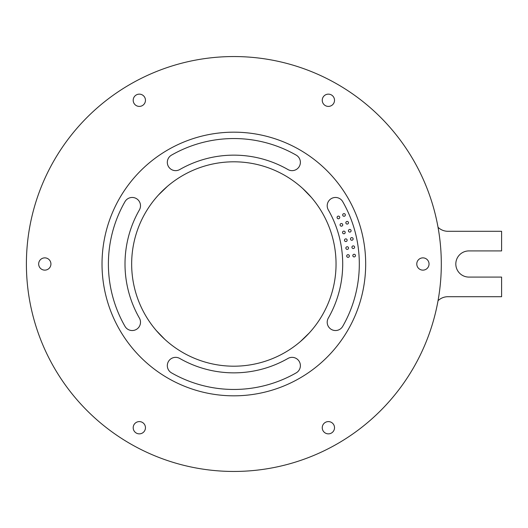 <?xml version="1.0" encoding="UTF-8"?>
<svg xmlns="http://www.w3.org/2000/svg" width="528" height="528" viewBox="0 0 528 528"><rect width="100%" height="100%" fill="white"/><g stroke="black" fill="none" stroke-linecap="round" stroke-linejoin="round"><path stroke-width="0.79" d="M355.476 255.585A1.327 1.327 0 0 0 354.149 254.258A1.327 1.327 0 0 0 352.816 255.585A1.327 1.327 0 0 0 354.149 256.918A1.327 1.327 0 0 0 355.476 255.585M349.358 256.014A1.327 1.327 0 0 0 348.031 254.687A1.327 1.327 0 0 0 346.705 256.014A1.327 1.327 0 0 0 348.031 257.347A1.327 1.327 0 0 0 349.358 256.014M354.598 247.216A1.327 1.327 0 0 0 353.265 245.89A1.327 1.327 0 0 0 351.938 247.216A1.327 1.327 0 0 0 353.265 248.543A1.327 1.327 0 0 0 354.598 247.216M348.526 248.068A1.327 1.327 0 0 0 347.193 246.741A1.327 1.327 0 0 0 345.866 248.068A1.327 1.327 0 0 0 347.193 249.401A1.327 1.327 0 0 0 348.526 248.068M353.133 238.927A1.327 1.327 0 0 0 351.806 237.6A1.327 1.327 0 0 0 350.48 238.927A1.327 1.327 0 0 0 351.806 240.26A1.327 1.327 0 0 0 353.133 238.927M347.14 240.2A1.327 1.327 0 0 0 345.807 238.874A1.327 1.327 0 0 0 344.48 240.2A1.327 1.327 0 0 0 345.807 241.534A1.327 1.327 0 0 0 347.14 240.2M351.1 230.762A1.327 1.327 0 0 0 349.767 229.436A1.327 1.327 0 0 0 348.44 230.762A1.327 1.327 0 0 0 349.767 232.089A1.327 1.327 0 0 0 351.1 230.762M345.206 232.452A1.327 1.327 0 0 0 343.873 231.125A1.327 1.327 0 0 0 342.547 232.452A1.327 1.327 0 0 0 343.873 233.779A1.327 1.327 0 0 0 345.206 232.452M348.5 222.757A1.327 1.327 0 0 0 347.167 221.43A1.327 1.327 0 0 0 345.84 222.757A1.327 1.327 0 0 0 347.167 224.083A1.327 1.327 0 0 0 348.5 222.757M342.738 224.855A1.327 1.327 0 0 0 341.405 223.522A1.327 1.327 0 0 0 340.078 224.855A1.327 1.327 0 0 0 341.405 226.182A1.327 1.327 0 0 0 342.738 224.855M339.742 217.444A1.327 1.327 0 0 0 338.415 216.117A1.327 1.327 0 0 0 337.088 217.444A1.327 1.327 0 0 0 338.415 218.777A1.327 1.327 0 0 0 339.742 217.444M345.345 214.955A1.327 1.327 0 0 0 344.018 213.622A1.327 1.327 0 0 0 342.685 214.955A1.327 1.327 0 0 0 344.018 216.282A1.327 1.327 0 0 0 345.345 214.955M325.75 358.519L326.311 357.971M300.452 341.51L309.256 332.977L300.452 341.51M139.333 355.898L139.88 356.453M156.341 330.601L164.875 339.405L156.341 330.601M141.953 169.481L141.398 170.029M167.257 186.49L158.453 195.023L167.257 186.49M328.37 172.102L327.829 171.547M311.368 197.399L302.828 188.595L311.368 197.399M140.501 322.232A8.303 8.303 0 0 0 139.405 318.107A108.847 108.847 0 0 1 139.405 209.893A8.303 8.303 0 0 0 134.336 197.743A8.303 8.303 0 0 0 124.991 201.643A125.453 125.453 0 0 0 124.991 326.357A8.303 8.303 0 0 0 140.501 322.232M300.386 365.653A8.303 8.303 0 0 0 287.958 358.453A108.847 108.847 0 0 1 179.744 358.453A8.303 8.303 0 0 0 168.419 361.528A8.303 8.303 0 0 0 171.494 372.86A125.453 125.453 0 0 0 296.215 372.86A8.303 8.303 0 0 0 300.386 365.653M359.311 264A125.453 125.453 0 0 0 342.712 201.643A8.303 8.303 0 0 0 331.379 198.561A8.303 8.303 0 0 0 328.304 209.893A108.847 108.847 0 0 1 328.304 318.107A8.303 8.303 0 0 0 331.379 329.439A8.303 8.303 0 0 0 342.712 326.357A125.453 125.453 0 0 0 359.311 264M300.386 162.347A8.303 8.303 0 0 0 296.215 155.14A125.453 125.453 0 0 0 171.494 155.14A8.303 8.303 0 0 0 168.419 166.472A8.303 8.303 0 0 0 179.744 169.547A108.847 108.847 0 0 1 287.958 169.547A8.303 8.303 0 0 0 300.386 162.347M102.023 264A131.828 131.828 0 0 1 233.851 132.172A131.828 131.828 0 0 1 365.68 264A131.828 131.828 0 0 1 233.851 395.828A131.828 131.828 0 0 1 102.023 264M131.657 264A102.194 102.194 0 0 0 233.851 366.194A102.194 102.194 0 0 0 336.046 264A102.194 102.194 0 0 0 233.851 161.806A102.194 102.194 0 0 0 131.657 264M416.777 264A6.131 6.131 0 0 0 422.908 270.131A6.131 6.131 0 0 0 429.04 264A6.131 6.131 0 0 0 422.908 257.869A6.131 6.131 0 0 0 416.777 264M322.252 427.726A6.131 6.131 0 0 0 328.383 433.858A6.131 6.131 0 0 0 334.514 427.726A6.131 6.131 0 0 0 328.383 421.595A6.131 6.131 0 0 0 322.252 427.726M133.195 427.726A6.131 6.131 0 0 0 139.326 433.858A6.131 6.131 0 0 0 145.457 427.726A6.131 6.131 0 0 0 139.326 421.595A6.131 6.131 0 0 0 133.195 427.726M38.663 264A6.131 6.131 0 0 0 44.794 270.131A6.131 6.131 0 0 0 50.926 264A6.131 6.131 0 0 0 44.794 257.869A6.131 6.131 0 0 0 38.663 264M133.195 100.274A6.131 6.131 0 0 0 139.326 106.405A6.131 6.131 0 0 0 145.457 100.274A6.131 6.131 0 0 0 139.326 94.142A6.131 6.131 0 0 0 133.195 100.274M322.252 100.274A6.131 6.131 0 0 0 328.383 106.405A6.131 6.131 0 0 0 334.514 100.274A6.131 6.131 0 0 0 328.383 94.142A6.131 6.131 0 0 0 322.252 100.274M26.4 264A207.451 207.451 0 0 1 233.851 56.549A207.451 207.451 0 0 1 441.309 264A207.451 207.451 0 0 1 233.851 471.451A207.451 207.451 0 0 1 26.4 264M438.035 300.703A14.309 14.309 0 0 1 447.955 296.703L501.6 296.703L501.6 277.081L468.897 277.081A13.081 13.081 0 0 1 455.816 264A13.081 13.081 0 0 1 468.897 250.919L501.6 250.919L501.6 231.297L447.955 231.297A14.309 14.309 0 0 1 438.035 227.297"/></g></svg>
